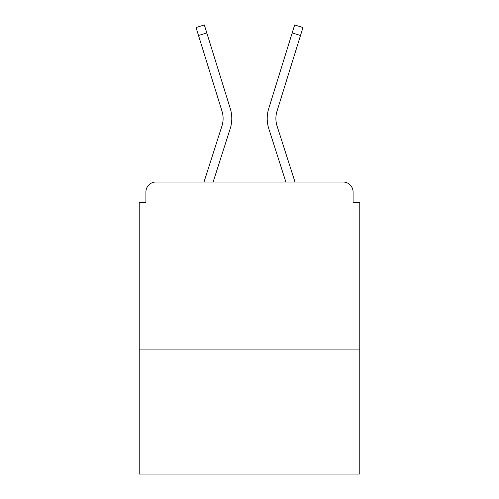 <?xml version="1.0" encoding="UTF-8"?>
<svg xmlns="http://www.w3.org/2000/svg" width="499" height="499" viewBox="0 0 499 499"><rect width="100%" height="100%" fill="white"/><g stroke="black" fill="none" stroke-linecap="round" stroke-linejoin="round"><path stroke-width="0.75" d="M359.773 349.075L359.773 202.719L353.086 202.719L353.086 192.028A10.024 10.024 0 0 0 343.062 182.004L155.938 182.004A10.024 10.024 0 0 0 145.914 192.028L145.914 202.719L139.227 202.719L139.227 474.05L359.773 474.05L359.773 349.075L139.227 349.075M145.914 192.028L145.914 202.719M343.062 182.004L294.996 182.004L277.076 126.054A24.725 24.725 0 0 1 277.007 111.183L300.492 35.504L292.189 32.928L268.712 108.614A33.414 33.414 0 0 0 268.805 128.705L285.871 182.004M221.924 126.054A24.725 24.725 0 0 0 221.993 111.183A24.725 24.725 0 0 1 221.924 126.054A24.725 24.725 0 0 0 221.993 111.183A24.725 24.725 0 0 1 221.924 126.054A24.725 24.725 0 0 0 221.993 111.183A24.725 24.725 0 0 1 221.924 126.054L204.004 182.004L155.938 182.004M353.086 202.719L353.086 192.028M221.993 111.183L196.038 27.526L204.334 24.95L230.288 108.614A33.414 33.414 0 0 1 230.195 128.705L213.129 182.004M206.811 32.928L230.288 108.614L206.811 32.928L230.288 108.614L206.811 32.928L230.288 108.614L206.811 32.928L198.508 35.504M292.189 32.928L268.712 108.614L294.666 24.95L302.962 27.526L300.492 35.504M277.076 126.054A24.725 24.725 0 0 1 277.007 111.183A24.725 24.725 0 0 0 277.076 126.054A24.725 24.725 0 0 1 277.007 111.183A24.725 24.725 0 0 0 277.076 126.054A24.725 24.725 0 0 1 277.007 111.183"/></g></svg>
